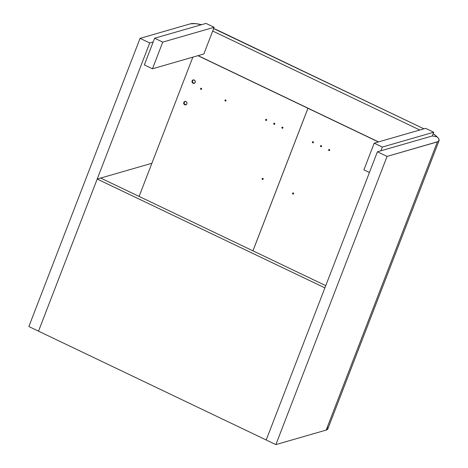 <?xml version="1.0" encoding="UTF-8"?>
<svg xmlns="http://www.w3.org/2000/svg" width="468" height="468" viewBox="0 0 468 468"><rect width="100%" height="100%" fill="white"/><g stroke="black" fill="none" stroke-linecap="round" stroke-linejoin="round"><path stroke-width="0.7" d="M200.585 88.581A0.591 0.544 73.9 0 1 201.497 88.44A0.591 0.544 73.9 0 1 201.603 89.066L201.298 88.288L200.585 88.581L200.889 89.353L201.603 89.066A0.591 0.544 73.9 0 1 200.69 89.201A0.591 0.544 73.9 0 1 200.585 88.581L201.392 88.347L200.585 88.581M281.906 127.448A0.591 0.544 73.9 0 1 282.818 127.308A0.591 0.544 73.9 0 1 282.924 127.934L282.619 127.156L281.906 127.448L282.21 128.22L282.924 127.934A0.591 0.544 73.9 0 1 282.011 128.068A0.591 0.544 73.9 0 1 281.906 127.448L282.713 127.214L281.906 127.448M265.643 119.673A0.591 0.544 73.9 0 1 266.555 119.539A0.591 0.544 73.9 0 1 266.655 120.159L266.356 119.381L265.643 119.673L265.941 120.451L266.655 120.159A0.591 0.544 73.9 0 1 265.748 120.294A0.591 0.544 73.9 0 1 265.643 119.673L266.45 119.439L265.643 119.673M224.979 100.24A0.591 0.544 73.9 0 1 225.892 100.105A0.591 0.544 73.9 0 1 225.997 100.725L225.693 99.947L224.979 100.24L225.284 101.018L225.997 100.725A0.591 0.544 73.9 0 1 225.085 100.86A0.591 0.544 73.9 0 1 224.979 100.24L225.787 100.006L224.979 100.24M262.139 178.682A0.591 0.544 73.9 0 1 263.045 178.542A0.591 0.544 73.9 0 1 263.151 179.168L262.852 178.39L262.139 178.682L262.437 179.455L263.151 179.168A0.591 0.544 73.9 0 1 262.238 179.302A0.591 0.544 73.9 0 1 262.139 178.682L262.946 178.448L262.139 178.682M273.774 123.558A0.591 0.544 73.9 0 1 274.687 123.423A0.591 0.544 73.9 0 1 274.792 124.043L274.488 123.271L273.774 123.558L274.078 124.336L274.792 124.043A0.591 0.544 73.9 0 1 273.879 124.184A0.591 0.544 73.9 0 1 273.774 123.558L274.581 123.324L273.774 123.558M185.059 101.404A1.767 1.632 -106.1 0 0 184.24 102.293L183.807 102.422A1.767 1.632 73.9 0 1 186.539 102.012A1.767 1.632 73.9 0 1 186.855 103.878L186.943 102.866L186.235 101.72L184.995 101.416L183.953 102.123L183.813 103.767L184.714 104.75L185.971 104.797L186.855 103.878A1.767 1.632 73.9 0 1 184.117 104.288A1.767 1.632 73.9 0 1 183.807 102.422L184.24 102.293A1.767 1.632 -106.1 0 0 186.03 104.768M193.36 79.893A1.767 1.632 -106.1 0 0 192.535 80.788L192.102 80.911A1.767 1.632 73.9 0 1 194.84 80.508A1.767 1.632 73.9 0 1 195.156 82.368L195.144 81.022L194.249 80.04L192.986 79.993L192.254 80.613L192.114 82.257L193.009 83.246L194.273 83.286L195.156 82.368A1.767 1.632 73.9 0 1 192.418 82.777A1.767 1.632 73.9 0 1 192.102 80.911L192.535 80.788A1.767 1.632 -106.1 0 0 194.331 83.263M197.894 55.686L307.956 108.295L252.954 250.836L307.956 108.295L378.396 141.956L197.894 55.686M139.107 196.42L192.845 57.143L139.107 196.42M193.419 79.87L192.535 80.788L192.547 82.134L193.161 82.947L194.395 83.251M185.123 101.375L184.24 102.293L184.246 103.639L185.147 104.627L186.094 104.762M312.378 142.009L313.186 141.775L312.378 142.009L312.677 142.787L313.39 142.494A0.591 0.544 73.9 0 1 312.484 142.629A0.591 0.544 73.9 0 1 312.723 141.687A0.591 0.544 73.9 0 1 313.39 142.494L313.092 141.722L312.378 142.009M328.641 149.783L329.449 149.549L328.641 149.783L328.945 150.561L329.659 150.269A0.591 0.544 73.9 0 1 328.747 150.404A0.591 0.544 73.9 0 1 328.986 149.462A0.591 0.544 73.9 0 1 329.659 150.269L329.355 149.491L328.641 149.783M292.605 193.243L293.418 193.009L292.605 193.243L292.909 194.021L293.623 193.729A0.591 0.544 73.9 0 1 292.711 193.863A0.591 0.544 73.9 0 1 292.95 192.921A0.591 0.544 73.9 0 1 293.623 193.729L293.319 192.951L292.605 193.243M320.51 145.899L321.317 145.665L320.51 145.899L320.808 146.671L321.528 146.385A0.591 0.544 73.9 0 1 320.615 146.519A0.591 0.544 73.9 0 1 320.855 145.571A0.591 0.544 73.9 0 1 321.528 146.385L321.224 145.606L320.51 145.899M252.931 250.825L307.932 108.283L252.931 250.825M439.048 140.669A23.587 5.727 -158.9 0 1 437.375 141.898L326.173 430.086A23.587 5.727 21.1 0 0 327.846 428.863L439.048 140.669A23.587 5.727 -158.9 0 0 437.159 136.884L432.274 135.966L377.413 151.796L387.071 156.411L275.868 444.6L266.21 439.984L377.413 151.796L266.21 439.984L38.511 331.157L149.713 42.962L140.061 38.347L190.359 23.833A23.587 5.727 -158.9 0 1 201.538 24.693L195.589 23.652L190.359 23.833L140.061 38.347L28.852 326.541L38.511 331.157L149.713 42.962L140.061 38.347L28.852 326.541L266.21 439.984L324.903 287.884L97.204 179.051L100.673 178.051L97.204 179.051L38.511 331.157L97.204 179.051L324.903 287.884L266.21 439.984L275.868 444.6L387.071 156.411L438.165 141.582L439.148 140.061L438.615 138.61L437.159 136.884L432.274 135.966L437.159 136.884L433.122 133.766A23.587 5.727 -158.9 0 1 437.159 136.884L432.274 135.966L433.713 132.228L382.327 147.057L380.882 150.79L382.327 147.057L374.195 143.167L363.899 169.855L369.427 172.499L363.899 169.855L374.195 143.167L425.582 128.343L433.713 132.228L432.274 135.966L377.413 151.796L387.071 156.411L437.375 141.898L326.173 430.086L275.868 444.6L326.173 430.086L327.852 428.852L327.793 427.565M325.769 285.638L100.673 178.051L325.769 285.638L100.673 178.051L151.895 163.274L100.673 178.051L325.769 285.638M198.075 55.639L378.571 141.903L198.075 55.639M213.654 28.56A23.587 5.727 -158.9 0 1 219.363 31.046L423.926 128.823L213.461 28.484M212.706 31.023L419.808 130.01L212.706 31.023M382.327 147.057L433.713 132.228L425.582 128.343L374.195 143.167L382.327 147.057M144.331 64.912L154.627 38.224L206.014 23.4L214.145 27.284L203.849 53.972L214.145 27.284L162.759 42.114L152.463 68.796L203.849 53.972L152.463 68.796L162.759 42.114L154.627 38.224L144.331 64.912L152.463 68.796L144.331 64.912M206.014 23.4L214.145 27.284L162.759 42.114L154.627 38.224L206.014 23.4M149.713 42.962L153.182 41.962L149.713 42.962M185.275 101.322L184.837 101.451M193.571 79.817L193.138 79.94M194.553 83.216L194.121 83.339M186.252 104.727L185.819 104.85"/></g></svg>
